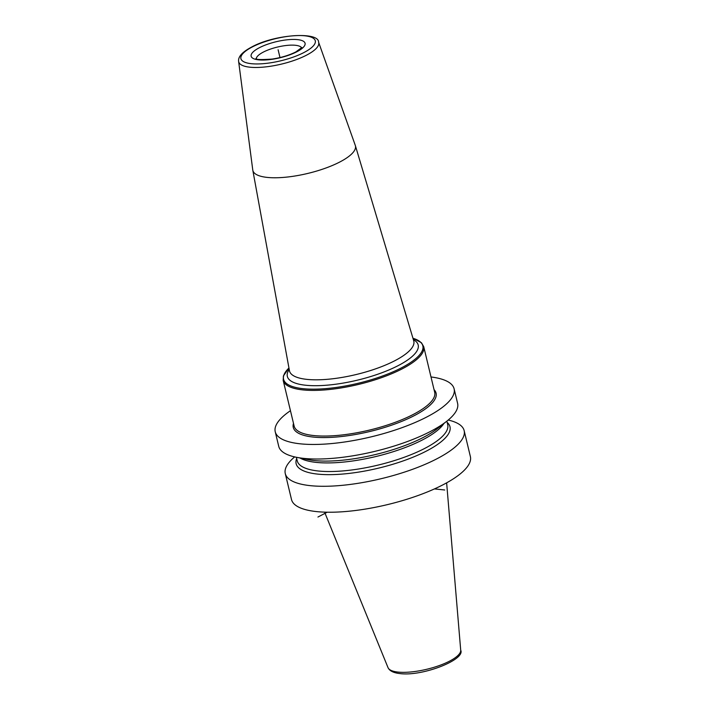<?xml version="1.0" encoding="UTF-8"?>
<svg xmlns="http://www.w3.org/2000/svg" width="709" height="709" viewBox="0 0 709 709"><rect width="100%" height="100%" fill="white"/><g stroke="black" fill="none" stroke-linecap="round" stroke-linejoin="round"><path stroke-width="1.06" d="M294.66 456.906A91.975 27.35 -13.5 0 0 285.275 473.585L291.505 499.526A91.975 27.35 166.5 0 0 316.639 511.606A91.975 27.35 -13.5 0 0 417.601 495.68A91.975 27.35 -13.5 0 0 470.377 456.578L464.156 430.638A91.975 27.35 -13.5 0 0 448.221 420.038M285.275 473.585A91.975 27.35 -13.5 0 0 310.418 485.665A91.975 27.35 -13.5 0 0 411.38 469.739A91.975 27.35 -13.5 0 0 464.156 430.638M290.451 410.697A91.975 27.35 -13.5 0 0 275.234 431.754A91.975 27.35 -13.5 0 0 300.377 443.834A91.975 27.35 -13.5 0 0 401.329 427.908A91.975 27.35 -13.5 0 0 454.106 388.807A91.975 27.35 -13.5 0 0 430.992 376.958M275.234 431.754L278.726 446.307A91.975 27.35 -13.5 0 0 296.477 457.296A91.975 27.35 -13.5 0 0 303.869 458.395A91.975 27.35 -13.5 0 0 446.776 421.217A91.975 27.35 -13.5 0 0 457.606 403.368L454.106 388.807M296.681 458.555A79.116 23.53 166.5 0 0 317.765 474.117A79.116 23.53 -13.5 0 0 411.796 457.686A79.116 23.53 -13.5 0 0 447.166 422.422M446.776 421.217L437.426 428.582A79.116 23.53 -13.5 0 1 428.511 434.573A79.116 23.53 -13.5 0 1 318.82 460.903A79.116 23.53 -13.5 0 1 314.512 460.558A79.116 23.53 166.5 0 1 308.158 459.618L296.477 457.296M355.369 145.62A52.741 15.687 -13.5 0 1 339.983 161.909A52.741 15.687 166.5 0 1 285.443 177.232A52.741 15.687 166.5 0 1 252.812 170.24A52.741 15.687 166.5 0 1 252.767 170L238.623 61.408A41.149 12.239 166.5 0 0 263.819 67.08A41.149 12.239 166.5 0 0 306.651 55.098A41.149 12.239 -13.5 0 0 318.598 42.203L355.289 145.389A52.741 15.687 -13.5 0 1 355.369 145.62L413.728 340.843A63.916 19.01 -13.5 0 1 395.081 360.589A63.916 19.01 166.5 0 1 328.985 379.164A63.916 19.01 166.5 0 1 289.44 370.683L252.812 170.24M444.738 489.99L434.449 488.918M279.993 57.571L278.114 49.745L279.993 57.571M327.177 512.217L317.942 517.029M446.635 482.847L460.708 650.206A37.409 11.122 -13.5 0 1 438.401 665.875A37.409 11.122 -13.5 0 1 398.095 672.088A37.409 11.122 166.5 0 1 388.027 667.656L324.589 512.146M300.058 458.014A77.378 23.007 166.5 0 0 316.311 462.401A77.378 23.007 -13.5 0 0 390.694 452.493A77.378 23.007 -13.5 0 0 443.914 423.477M446.856 421.155L447.716 424.709A77.378 23.007 -13.5 0 1 403.315 457.597A77.378 23.007 -13.5 0 1 318.376 471.006A77.378 23.007 166.5 0 1 297.231 460.841L296.38 457.278M293.499 423.379A73.435 21.837 166.5 0 0 333.31 437.249A73.435 21.837 166.5 0 0 414.57 415.483A73.435 21.837 -13.5 0 0 434.041 389.64M423.725 346.674A72.265 21.492 -13.5 0 1 402.552 368.662A72.265 21.492 166.5 0 1 328.356 389.613A72.265 21.492 166.5 0 1 283.183 380.414L294.138 426.065A72.265 21.492 166.5 0 0 339.319 435.264A72.265 21.492 166.5 0 0 413.515 414.313A72.265 21.492 -13.5 0 0 434.688 392.325L423.725 346.674L421.456 342.757L412.948 338.246M283.183 380.414L283.414 375.921L288.953 368.015A71.591 21.288 166.5 0 0 313.786 389.17A71.591 21.288 166.5 0 0 401.861 367.634A71.591 21.288 -13.5 0 0 412.948 338.264M413.365 339.655A67.275 20.003 -13.5 0 1 398.476 365.463A67.275 20.003 166.5 0 1 319.91 385.616A67.275 20.003 166.5 0 1 289.219 369.46M252.129 47.033A38.242 11.371 -13.5 0 0 251.385 63.695A38.242 11.371 -13.5 0 0 304.099 52.448A38.242 11.371 -13.5 0 0 304.843 35.796A38.242 11.371 -13.5 0 0 252.129 47.033M296.965 51.704A27.74 8.251 166.5 0 1 258.723 59.866A27.74 8.251 166.5 0 1 259.264 47.778A27.74 8.251 166.5 0 1 297.505 39.624A27.74 8.251 166.5 0 1 296.965 51.704M256.321 58.696A23.362 6.948 166.5 0 1 263.216 52.156A23.362 6.948 -13.5 0 1 286.339 45.473A23.362 6.948 -13.5 0 1 301.6 47.831M460.708 650.206C465.653 659.636 422.272 676.732 399.716 673.55C393.46 672.85 389.56 670.891 388.027 667.656M318.598 42.203C318.961 31.426 274.667 34.156 251.429 47.157C239.323 53.636 238.277 58.422 238.623 61.408M301.812 47.494L295.91 51.89C289.201 55.275 281.287 57.668 272.15 59.077C261.018 59.84 255.621 59.653 255.976 58.501L256.374 59.264"/></g></svg>
